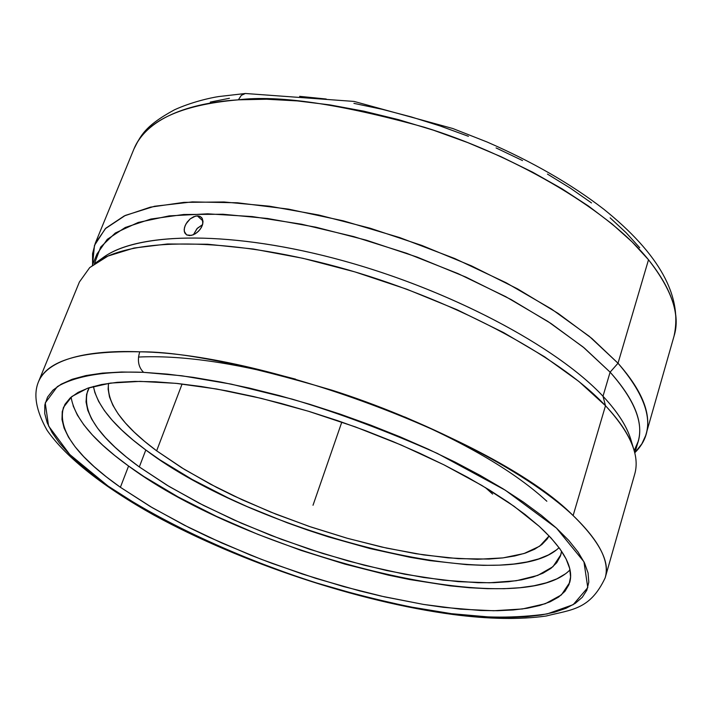 <?xml version="1.0" encoding="UTF-8"?>
<svg xmlns="http://www.w3.org/2000/svg" width="712" height="712" viewBox="0 0 712 712"><rect width="100%" height="100%" fill="white"/><g stroke="black" fill="none" stroke-linecap="round" stroke-linejoin="round"><path stroke-width="1.07" d="M451.604 613.691C483.466 618.158 515.319 618.239 547.154 613.94L573.196 604.657L587.783 587.614L583.938 561.759L556.464 528.108L505.378 490.248L437.337 453.411C387.097 431.134 338.725 413.04 292.223 399.138L231.133 384.106L181.765 375.767L143.593 372.34C138.413 367.214 137.131 360.37 139.757 351.817C179.887 351.372 244.011 364.179 332.13 390.238C419.537 417.962 524.45 469.359 573.124 515.577C599.655 541.565 610.335 562.329 605.156 577.868C590.061 609.89 571.736 609.517 546.086 616.031C519.991 619.698 489.028 619.2 453.197 614.527C358.314 601.934 241.199 562.889 153.917 515.123C104.931 487.729 66.474 458.217 47.063 430.27C36.018 410.593 33.17 394.395 38.537 381.659C47.117 360.539 80.856 350.589 139.757 351.817C268.032 353.401 501.524 442.553 573.124 515.577L605.494 405.724L578.901 381.481L544.618 356.801L503.571 332.575L457.095 309.756L406.872 289.25L354.825 271.877L302.974 258.314L253.312 249.013L207.637 244.234L167.48 243.976L133.99 248.043L107.948 256.062L89.73 267.57L79.406 281.988L38.537 381.659C49.457 356.196 96.209 350.046 139.757 351.817C137.131 360.37 138.413 367.214 143.593 372.34L143.085 372.314C109.781 371.085 77.928 374.681 57.343 386.598L45.23 402.965L48.576 426.007L69.785 454.541L108.01 486.029C171.939 529.336 259.933 566.084 328.988 586.777C379.327 600.892 420.044 609.837 451.141 613.628L453.313 614.545L451.141 613.628L407.807 606.482L362.203 596.042L315.567 582.665L292.232 574.993L246.263 557.941L223.906 548.658L181.213 528.847L142.169 507.798L108.01 486.029L93.147 475.055L79.966 464.135L68.628 453.357L59.292 442.811L52.109 432.593L47.215 422.812L44.74 413.565L44.812 404.968L47.535 397.127L52.973 390.158L61.188 384.177L72.197 379.274L85.974 375.553L102.457 373.115L121.547 372.011L143.085 372.314L167.418 374.12L193.219 377.351L220.711 382.033L249.538 388.129L279.327 395.578L309.684 404.283L340.167 414.135L370.365 425.011L399.85 436.741L428.224 449.165L455.093 462.097L480.119 475.358L503.001 488.77L523.48 502.147L541.351 515.31L556.464 528.108L568.728 540.39L578.073 552.04L584.508 562.925L588.059 572.964L588.806 582.078L586.83 590.203L582.274 597.297L575.269 603.34L565.987 608.306L554.586 612.187L541.236 615.008L526.132 616.761L509.436 617.473L491.333 617.179L451.604 613.691M455.44 614.171L453.313 614.545M103.854 257.094L99.796 260.227C131.213 232.655 224.289 229.317 335.121 258.581C445.863 287.728 555.876 345.605 602.993 396.237C556.766 346.628 450.349 289.989 341.627 260.334C232.824 230.59 138.911 231.712 103.854 257.094L95.257 263.146C130.661 237.47 226.514 236.518 337.942 267.045C449.29 297.483 558.333 355.368 605.494 405.724L602.993 396.237L610.113 372.162L618.016 363.227L648.507 259.764C671.817 289.063 680.325 314.517 674.033 336.126C680.61 315.469 672.101 290.015 648.507 259.764C605.084 206.133 507.256 152.626 424.165 127.19C340.167 103.934 278.241 94.812 238.387 99.831L241.332 95.337L245.337 93.503L241.332 95.337L238.387 99.831C180.145 104.789 145.31 121.209 133.9 149.084L95.248 243.344L105.839 228.178L124.262 215.923L150.419 207.148L183.918 202.368L223.986 201.977L269.456 206.195L318.816 215.024L370.276 228.258L421.869 245.444L471.593 265.923L517.544 288.867L558.074 313.36L591.868 338.449L618.016 363.227L589.242 336.287L551.515 309.053L506.081 282.726L454.728 258.518L399.681 237.568L343.442 220.871L288.574 209.141L237.488 202.786L192.276 201.897L154.54 206.257L125.356 215.407L105.305 228.703L94.474 245.4L92.587 264.713L92.56 253.677L95.248 243.344M565.399 573.854L556.864 578.847L546.318 582.817L533.938 585.771L519.885 587.729L504.318 588.691L487.409 588.673L469.315 587.72L450.207 585.86L409.569 579.524L388.36 575.136L344.884 564.109L300.98 550.376L257.788 534.32L216.439 516.351L178.062 496.896L143.797 476.462L128.578 466.04L120.39 487.284C76.344 456.276 57.378 429.63 63.493 407.344L71.921 396.459L87.585 388.236L110.413 383.092L140.059 381.374L175.837 383.323L216.724 389.019L261.366 398.391L308.171 411.171L355.386 426.906L401.194 445.018L443.87 464.794L481.882 485.459L513.984 506.232L539.287 526.382C563.895 549.228 574.023 567.971 569.653 582.621L561.376 594.921L545.285 603.723L522.386 608.974L493.763 610.745L460.504 609.169L423.693 604.452L384.382 596.834L343.567 586.572L302.217 573.97L261.277 559.312L221.681 542.944L184.372 525.216L150.285 506.526L120.39 487.284L128.578 466.04C247.705 554.657 517.49 623.383 569.992 569.894M556.33 550.002L548.418 554.951L538.61 558.929L527.067 561.955L513.922 564.029L499.334 565.15L483.466 565.346L466.467 564.625L429.692 560.593L410.219 557.336L369.831 548.516L328.472 536.893L307.789 530.129L287.274 522.804L247.304 506.641L228.134 497.902L192.08 479.399L160.013 459.925L145.809 449.993L139.312 466.938L169.18 486.518L203.561 505.44L241.359 523.213L281.471 539.367L322.812 553.509L364.277 565.239L404.745 574.228L443.087 580.147L478.099 582.719L493.968 582.683L508.555 581.722L521.691 579.817L533.226 576.969L542.998 573.169L550.883 568.416L556.722 562.72L560.397 556.108L561.581 551.23L560.833 554.782L552.948 566.716L537.791 575.394L516.28 580.743L489.393 582.79L458.145 581.642L423.551 577.476L386.58 570.508L348.204 560.985L309.346 549.174L270.907 535.362L233.794 519.867L198.888 503.046L167.097 485.264L139.312 466.938L145.809 449.993C255.724 533.795 507.3 597.724 559.053 547.644M94.393 263.76L100.712 247.02L115.291 233.029L138.208 222.456L169.189 215.887L207.557 213.822L252.19 216.564L301.55 224.209L353.739 236.598L406.632 253.276L457.994 273.586L505.707 296.646L547.893 321.45L583.048 346.958L610.113 372.162L584.294 347.981L550.981 323.479L511.1 299.547L465.933 277.119L417.107 257.077L366.466 240.229L315.977 227.217L267.57 218.486L222.99 214.25L183.714 214.499L150.891 219.038L125.267 227.484L107.254 239.357L96.93 254.077L92.329 265.336M195.569 216.074L198.942 216.012L201.505 217.454L202.35 218.682L202.804 223.755L201.3 227.626L198.577 231.186L195.07 233.919L191.35 235.405L186.606 234.907L184.257 231.373L184.408 227.858L185.912 224.022L190.175 218.895L195.569 216.074M549.103 535.913L539.687 546.184L524.059 553.527L503.001 557.888L477.378 559.303L448.044 557.861L415.888 553.713L381.765 547.047L346.522 538.067L310.975 527.022L275.927 514.171L242.178 499.797L210.512 484.213L181.738 467.766L156.64 450.821L182.103 383.982L156.64 450.821C122.437 425.438 106.4 402.947 108.527 383.35L108.126 389.153L109.506 396.993L112.897 405.297L118.219 413.983L125.374 422.964L134.239 432.148L144.705 441.458L156.64 450.821L184.417 469.413L216.528 487.355L233.883 495.935L270.542 512.017L308.91 526.319L347.945 538.468L386.563 548.106L423.693 554.933L458.217 558.653L488.966 559.053L502.574 557.941L514.812 555.947L525.518 553.046L534.578 549.255L541.841 544.564L547.19 538.993L549.103 535.913M202.582 224.627L196.939 228.712L193.415 234.746L197.322 228.294L202.564 224.636M197.313 215.852L202.991 220.978L197.313 215.852L200.348 216.555L202.35 218.682L203.018 221.895L202.217 225.695L200.063 229.478L196.886 232.682L193.201 234.835L189.588 235.61L186.606 234.907L184.702 232.833L184.15 229.691L185.004 225.944L187.114 222.153L190.175 218.895L193.753 216.679L197.313 215.852M632.105 444.555C629.203 430.048 619.502 413.939 602.993 396.237L605.494 405.724C620.437 421.629 629.898 436.269 633.867 449.655L630.85 439.58C626.916 426.346 617.633 411.892 602.993 396.237L610.113 372.162C638.442 404.247 646.46 430.422 634.169 450.678L638.157 441.493C643.746 422.43 634.392 399.325 610.113 372.162L618.016 363.227L648.507 259.764L632.123 241.938L612.071 223.96L588.584 206.133L561.973 188.769L532.638 172.188L501.052 156.702L467.766 142.605L433.368 130.171L398.489 119.634L363.77 111.161L329.834 104.895L297.278 100.908L266.635 99.235L238.387 99.831C195.471 102.439 148.203 115.389 133.9 149.084C140.7 135.787 144.545 126.131 174.44 109.826C191.127 102.172 210.209 97.829 218.726 96.556L245.409 93.495L354.122 101.433L452.85 128.534L487.106 142.008C532.496 161.82 571.389 184.221 603.794 209.212C659.392 253.962 682.799 296.263 674.033 336.126L645.668 435.566L641.841 443.879L634.997 452.538C656.437 431.25 650.777 401.479 618.016 363.227C642.464 390.941 651.827 414.571 646.122 434.098M299.627 96.343L326.203 99.021M353.909 103.365L382.371 109.354L411.207 116.901L440.043 125.935L468.46 136.33M496.077 147.927L522.528 160.574M547.448 174.084L570.534 188.271L591.512 202.929M610.148 217.854L626.266 232.86L639.732 247.749M210.289 102.083L229.433 98.283M145.809 449.993L133.019 440.016L121.779 430.093L112.211 420.285L104.45 410.69L98.621 401.39L94.838 392.481L93.45 386.411C97.099 405.787 114.552 426.978 145.809 449.993M139.312 466.938C98.861 437.613 81.64 412.275 87.647 390.924L89.249 387.675L86.579 394.359L86.045 402.013L87.763 410.263L91.634 419.012L97.562 428.152L105.421 437.604L115.086 447.278L126.425 457.077L139.312 466.938M634.677 474.263C640.141 455.609 630.414 432.762 605.494 405.724L573.124 515.577C599.29 540.791 609.97 561.554 605.156 577.868L634.677 474.263M71.102 397.136C74.457 417.944 93.61 440.906 128.578 466.04L114.828 455.582L102.679 445.169L92.302 434.89L83.82 424.824L77.368 415.078L73.087 405.733M546.843 501.248C515.541 472.448 468.149 444.341 404.665 416.929M295.622 379.167C232.664 362.417 180.287 355.048 138.484 357.05M539.287 526.382L525.029 514.456L508.243 502.209L489.073 489.794L467.713 477.352L444.395 465.061L419.404 453.081L393.051 441.582L365.692 430.733L337.684 420.667L309.417 411.545L281.276 403.473L253.641 396.566L226.888 390.888L201.363 386.518L177.359 383.474L155.172 381.774L135.031 381.401L117.133 382.335L101.62 384.516L88.608 387.889L78.151 392.365L70.283 397.857L64.997 404.283L62.256 411.536L61.989 419.51L64.107 428.108L68.521 437.23L75.098 446.771L83.713 456.632L94.224 466.734L106.497 476.978L120.39 487.284L152.412 507.772L189.116 527.619L208.865 537.133L250.428 555.057L271.957 563.352L315.825 578.358L359.8 590.924L381.472 596.175L423.453 604.417L443.46 607.318L480.707 610.496L497.626 610.709L513.192 609.97L527.236 608.244L539.598 605.52L550.109 601.8L558.608 597.065L564.945 591.325L568.977 584.605L570.579 576.934L569.644 568.363L566.084 558.929L559.846 548.729L550.91 537.845L539.287 526.382M313.013 505.262L341.813 422.091M492.642 494.084L485.299 487.498M638.157 441.493L634.81 453.188"/></g></svg>
